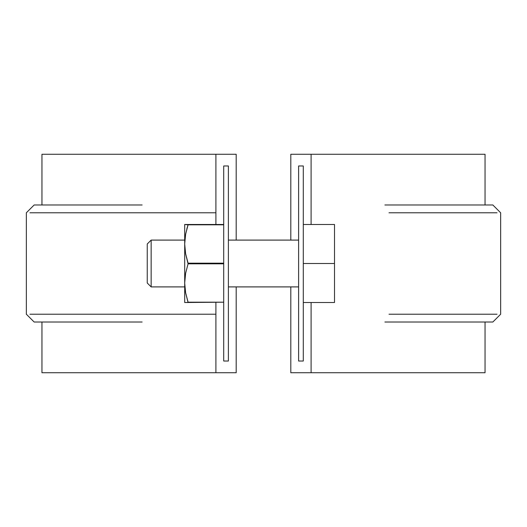<?xml version="1.0" encoding="UTF-8"?>
<svg xmlns="http://www.w3.org/2000/svg" width="527" height="527" viewBox="0 0 527 527"><rect width="100%" height="100%" fill="white"/><g stroke="black" fill="none" stroke-linecap="round" stroke-linejoin="round"><path stroke-width="0.79" d="M303.288 361.028L303.288 165.972L298.611 165.972L303.288 165.972L303.288 361.028L298.611 361.028L298.611 165.972L298.611 361.028L303.288 361.028M223.712 165.972L223.712 361.028L228.389 361.028L223.712 361.028L223.712 165.972L228.389 165.972L228.389 361.028L228.389 165.972L223.712 165.972M41.956 322.017L41.956 372.734L236.195 372.734L236.195 286.905L236.195 372.734L215.905 372.734L215.905 302.511L215.905 372.734L43.254 372.734M236.195 240.095L236.195 154.266L215.905 154.266L215.905 224.489L215.905 154.266L236.195 154.266L236.195 240.095M485.044 322.017L485.044 372.734L290.805 372.734L290.805 286.905L290.805 372.734L311.095 372.734L311.095 302.511L311.095 372.734L484.432 372.734M485.044 204.983L485.044 154.266L311.095 154.266L311.095 224.489L311.095 154.266L290.805 154.266L290.805 240.095L290.805 154.266L484.432 154.266M43.254 154.266L215.905 154.266L41.956 154.266L41.956 204.983M215.905 212.783L29.953 212.783L215.905 212.783M215.905 314.217L29.953 314.217L215.905 314.217M34.229 204.983L142.119 204.983M34.229 322.017L142.119 322.017M389.012 212.783L497.047 212.783L389.012 212.783M389.012 314.217L497.047 314.217L389.012 314.217M492.771 204.983L384.881 204.983M492.771 322.017L384.881 322.017M303.288 224.489L334.5 224.489L303.288 224.489M303.288 263.5L334.5 263.5L334.5 224.489L334.5 263.5L303.288 263.5M303.288 302.511L334.5 302.511L334.5 263.5L334.5 302.511L303.288 302.511M298.611 286.905L228.389 286.905L298.611 286.905M184.845 286.905L185.603 292.696L184.7 283.006L184.7 302.511L188.073 302.511L185.603 292.696L184.7 283.006L184.7 302.511L223.712 302.195L188.073 302.195L185.603 292.696M184.7 286.905L151.15 286.905L184.7 286.905M184.7 240.095L151.15 240.095L151.15 286.905L147.244 283.006L147.244 243.994L147.244 283.006M147.244 243.994L151.15 240.095L151.15 286.905M185.609 292.702L188.073 302.195L185.609 292.709M185.603 234.298L188.073 224.489L223.712 224.489L184.7 224.489L184.7 243.994L185.609 234.291L188.073 224.805L184.7 224.489L185.609 224.489L184.7 224.489L184.7 283.006L185.609 273.302L188.073 263.823L185.603 253.685L184.7 243.994L184.7 283.006L185.609 273.302L188.073 263.823L223.712 263.823L188.073 263.823L188.073 263.177L223.712 263.177L188.073 263.177L185.603 253.685L184.7 243.994L185.609 234.291L184.845 240.095M188.073 224.805L223.712 224.805L188.073 224.805L186.802 229.041M188.073 224.489L185.603 224.489M34.15 204.983L26.35 212.783L26.35 314.217L34.15 322.017M492.85 204.983L500.65 212.783L500.65 314.217L492.85 322.017M298.611 240.095L228.389 240.095"/></g></svg>
